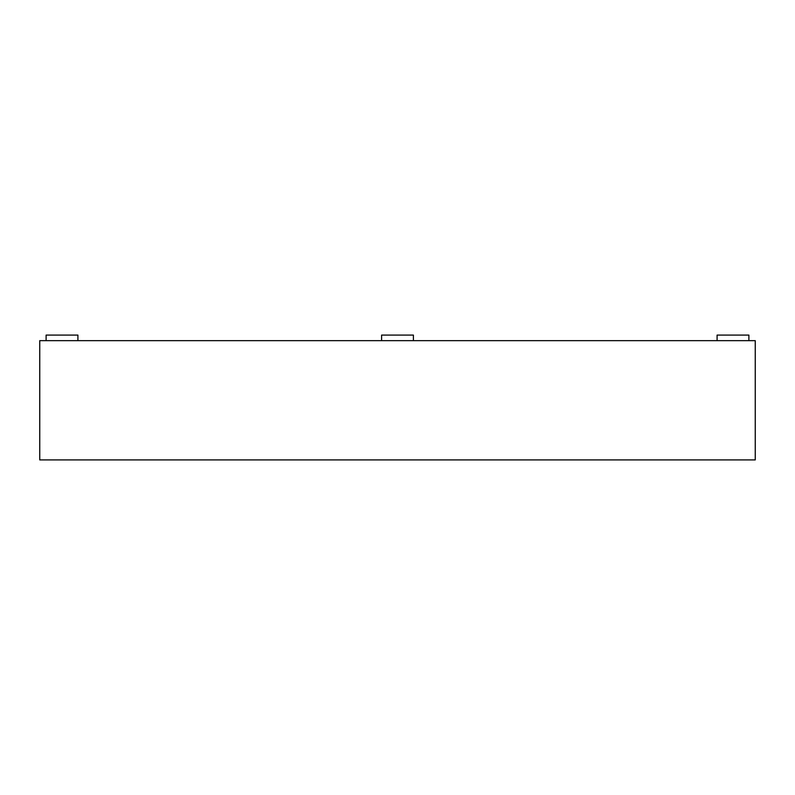 <?xml version="1.0" encoding="UTF-8"?>
<svg xmlns="http://www.w3.org/2000/svg" width="795" height="795" viewBox="0 0 795 795"><rect width="100%" height="100%" fill="white"/><g stroke="black" fill="none" stroke-linecap="round" stroke-linejoin="round"><path stroke-width="1.19" d="M39.75 340.658L39.75 459.908L755.25 459.908L755.25 340.658L39.75 340.658L39.75 459.908L39.75 340.658L755.25 340.658L755.25 459.908L755.25 340.658L755.25 459.908L39.75 459.908L39.75 340.658M748.89 340.658L748.89 335.092L748.89 340.658M717.09 335.092L717.09 340.658L717.09 335.092L748.89 335.092L717.09 335.092M46.11 335.092L46.11 340.658L46.11 335.092L77.91 335.092L77.91 340.658L77.91 335.092L46.11 335.092M413.4 340.658L413.4 335.092L413.4 340.658M381.6 335.092L381.6 340.658L381.6 335.092L413.4 335.092L381.6 335.092"/></g></svg>
